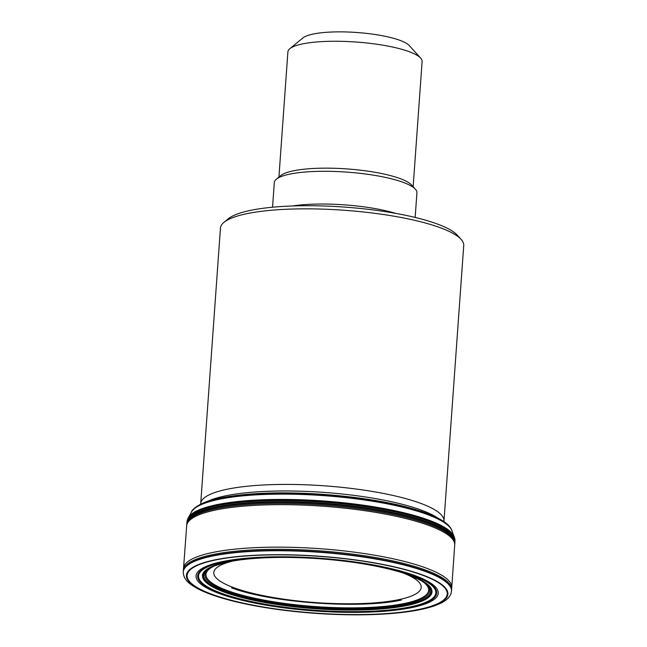 <?xml version="1.0" encoding="UTF-8"?>
<svg xmlns="http://www.w3.org/2000/svg" width="647" height="647" viewBox="0 0 647 647"><rect width="100%" height="100%" fill="white"/><g stroke="black" fill="none" stroke-linecap="round" stroke-linejoin="round"><path stroke-width="0.97" d="M251.521 558.126A119.857 26.147 -175.9 0 0 263.458 604.258A119.857 26.147 -175.9 0 0 436.531 591.148A119.857 26.147 -175.9 0 0 251.521 558.126M254.554 558.442A114.438 24.966 4.1 0 1 410.004 575.385A114.438 24.966 4.1 0 1 392.551 607.573A114.438 24.966 4.1 0 1 239.269 596.591A114.438 24.966 4.1 0 1 226.587 562.235A114.438 24.966 4.1 0 1 254.554 558.442M187.015 522.614L187.363 519.913A134.269 29.293 4.1 0 1 187.573 519.315A134.269 29.293 4.1 0 1 247.461 501.417A134.269 29.293 4.1 0 1 381.301 508.874A134.269 29.293 4.1 0 1 454.744 538.466A134.269 29.293 4.1 0 1 454.865 539.088L454.825 541.814M247.283 503.107A134.366 29.309 -175.9 0 0 187.501 520.689A134.366 29.309 -175.9 0 0 186.846 523.286A134.374 29.309 4.1 0 1 247.251 503.56A134.374 29.309 4.1 0 1 384.925 511.704A134.374 29.309 4.1 0 1 454.89 542.501A134.366 29.309 -175.9 0 0 454.623 539.833A134.366 29.309 -175.9 0 0 247.283 503.107M454.809 543.051A134.366 29.309 -175.9 0 0 454.881 542.59L454.776 544.103A134.374 29.309 4.1 0 0 385.863 512.99A134.374 29.309 4.1 0 0 247.17 504.652A134.374 29.309 4.1 0 0 186.732 524.887L186.846 523.383M289.832 48.703L302.925 37.914A54.671 11.929 4.1 0 1 325.942 32.35A54.671 11.929 4.1 0 1 409.227 45.533L420.655 58.084A67.28 14.679 -175.9 0 0 318.154 41.853A67.28 14.679 -175.9 0 0 289.832 48.703A67.28 14.679 -175.9 0 0 287.899 51.857L278.922 177.092M272.541 207.218L274.312 182.543A71.485 15.593 4.1 0 1 276.366 179.195L280.733 175.604A67.28 14.679 4.1 0 1 346.962 168.924A67.28 14.679 4.1 0 1 411.557 184.977L415.366 189.159A71.485 15.593 4.1 0 1 416.927 192.766L415.156 217.441M413.142 186.716L422.119 61.473A67.28 14.679 -175.9 0 0 420.655 58.084M276.366 179.195A71.485 15.593 4.1 0 1 346.735 172.102A71.485 15.593 4.1 0 1 415.366 189.159M292.428 205.972A71.485 15.593 4.1 0 1 308.546 204.379A71.485 15.593 4.1 0 1 379.926 209.499A71.485 15.593 4.1 0 1 395.649 213.373M223.959 222.35L228.326 218.751A117.746 25.686 4.1 0 1 277.895 206.765A117.746 25.686 4.1 0 1 457.275 235.16L461.085 239.341A121.951 26.6 -175.9 0 0 275.298 209.927A121.951 26.6 -175.9 0 0 223.959 222.35A121.951 26.6 -175.9 0 0 220.457 228.059L200.707 503.625A121.951 26.6 4.1 0 1 324.244 485.808A121.951 26.6 4.1 0 1 443.979 521.061L463.737 245.496A121.951 26.6 -175.9 0 0 461.085 239.341M183.522 568.325A134.463 29.333 -175.9 0 1 243.992 548.341A134.463 29.333 -175.9 0 1 382.248 556.582A134.463 29.333 -175.9 0 1 451.76 587.557L451.606 589.708A134.463 29.333 -175.9 0 0 382.094 558.733A134.463 29.333 -175.9 0 0 243.838 550.492A134.463 29.333 -175.9 0 0 183.368 570.476L186.684 525.785A134.35 29.309 4.1 0 1 247.097 505.857A134.35 29.309 4.1 0 1 385.175 514.074A134.35 29.309 4.1 0 1 454.704 545L454.776 544.103M451.525 590.816A134.463 29.333 -175.9 0 0 451.525 590.808A134.463 29.333 -175.9 0 0 382.021 559.841A134.463 29.333 -175.9 0 0 243.757 551.592A134.463 29.333 -175.9 0 0 183.287 571.584L183.368 570.476M451.501 591.164A134.463 29.333 -175.9 0 0 382.005 560.189A134.463 29.333 -175.9 0 0 243.733 551.94A134.463 29.333 -175.9 0 0 183.263 571.932C183.303 577.148 186.312 581.653 192.296 585.462C196.219 588.123 201.274 590.671 207.461 593.113C220.562 598.249 237.409 602.664 257.983 606.36C279.593 610.186 302.416 612.749 326.468 614.043C357.654 615.62 384.771 614.852 407.828 611.738C422.224 609.741 433.239 606.878 440.866 603.15C446.098 600.699 449.487 597.488 451.024 593.517L451.606 589.708M245.35 555.862A131.09 28.597 -175.9 0 0 258.404 606.32A131.09 28.597 -175.9 0 0 447.708 591.981A131.09 28.597 -175.9 0 0 245.35 555.862M245.731 556.008A130.403 28.444 -175.9 0 0 258.719 606.199A130.403 28.444 -175.9 0 0 447.02 591.932A130.403 28.444 -175.9 0 0 245.731 556.008M250.672 557.86A121.393 26.478 -175.9 0 0 262.763 604.589A121.393 26.478 -175.9 0 0 438.059 591.301A121.393 26.478 -175.9 0 0 250.672 557.86M252.007 558.199A118.975 25.953 -175.9 0 0 263.855 603.991A118.975 25.953 -175.9 0 0 435.674 590.978A118.975 25.953 -175.9 0 0 252.007 558.199M254.214 558.393A115.045 25.096 4.1 0 1 431.8 590.088A115.045 25.096 4.1 0 1 265.666 602.672A115.045 25.096 4.1 0 1 254.214 558.393M379.037 566.74A113.807 24.829 4.1 0 1 410.004 575.377A113.807 24.829 4.1 0 1 391.953 607.242A113.807 24.829 4.1 0 1 239.948 596.348A113.807 24.829 4.1 0 1 226.563 562.243A113.807 24.829 4.1 0 1 254.91 558.345M407.109 574.212A112.627 24.57 4.1 0 1 420.865 580.399A112.627 24.57 4.1 0 1 315.534 607.379A112.627 24.57 4.1 0 1 215.127 565.656L226.587 562.235M414.096 576.841A111.624 24.351 4.1 0 1 417.97 578.733M410.004 575.377L421.359 580.707A111.624 24.351 4.1 0 1 315.59 606.603A111.624 24.351 4.1 0 1 214.594 565.882L215.127 565.656M249.766 494.882A131.017 28.581 -175.9 0 0 191.633 511.696C191.431 509.973 199.81 502.517 214.626 499.355C224.38 496.912 236.373 495.149 250.607 494.065C299.335 490.111 369.898 496.378 411.621 508.396C426.179 512.481 437 516.929 444.093 521.733C448.088 524.426 450.66 527.289 451.816 530.346A131.017 28.581 -175.9 0 0 249.766 494.882M454.744 538.466L451.962 530.766A131.212 28.622 -175.9 0 0 249.621 495.287A131.212 28.622 -175.9 0 0 191.423 512.092L191.633 511.696M454.154 536.654A133.905 29.212 -175.9 0 0 247.728 500.616A133.905 29.212 -175.9 0 0 188.414 517.608L191.423 512.092M186.999 522.121A134.309 29.301 4.1 0 1 247.413 501.748A134.309 29.301 4.1 0 1 386.34 510.135A134.309 29.301 4.1 0 1 454.906 541.329M454.728 540.213A134.293 29.293 -175.9 0 0 381.787 510.426A134.293 29.293 -175.9 0 0 247.348 502.865A134.293 29.293 -175.9 0 0 187.339 521.045M437.865 518.077A123.528 26.948 -175.9 0 0 254.182 492.068A123.528 26.948 -175.9 0 0 207.186 501.538M233.494 560.909A103.965 22.677 -175.9 0 0 242.512 590.565A103.965 22.677 -175.9 0 0 374.443 602.867A103.965 22.677 -175.9 0 0 403.356 573.088M451.962 530.766L451.816 530.346M187.573 519.315L188.414 517.608M186.684 525.785L186.732 524.887M451.76 587.557L454.704 545M200.643 504.199L200.707 503.625M443.979 521.061L443.955 521.636M401.407 600.044C359.983 609.207 271.279 602.85 231.577 587.872"/></g></svg>
